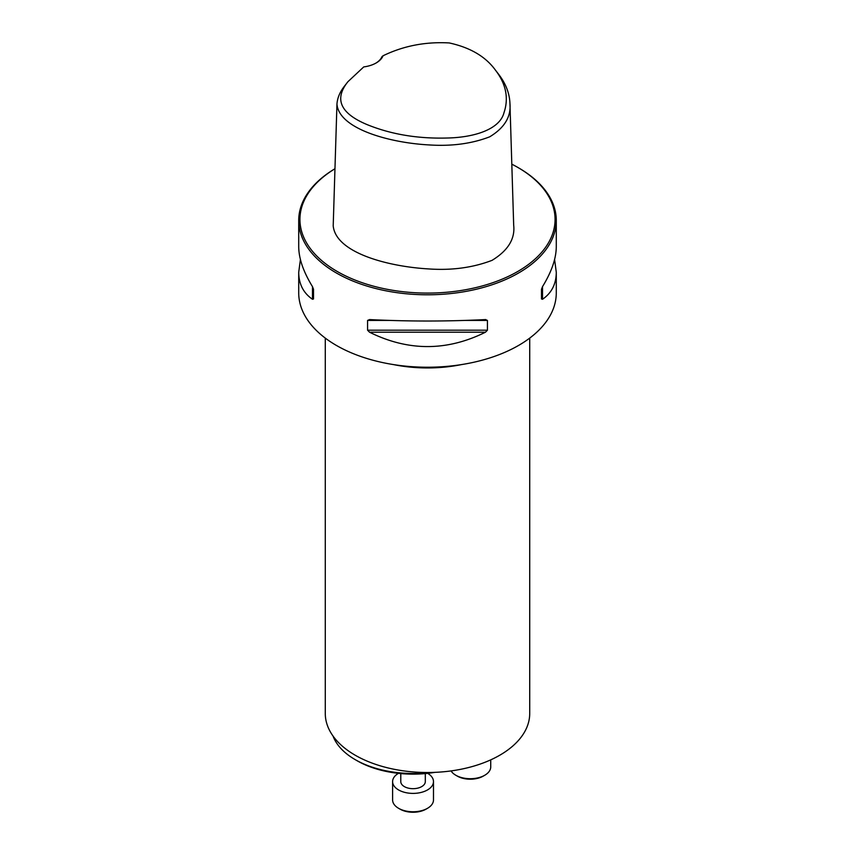 <?xml version="1.0" encoding="UTF-8"?>
<svg xmlns="http://www.w3.org/2000/svg" width="855" height="855" viewBox="0 0 855 855"><rect width="100%" height="100%" fill="white"/><g stroke="black" fill="none" stroke-linecap="round" stroke-linejoin="round"><path stroke-width="1.28" d="M434.906 772.354A79.013 45.614 180 0 1 357.176 760.779L355.22 759.646A81.77 47.207 0 0 0 429.605 772.503M383.04 55.778C403.442 45.871 425.512 41.596 449.249 42.942C470.207 47.517 485.597 56.569 495.419 70.11C506.042 83.94 508.896 98.154 503.98 112.742C499.801 129.233 474.536 137.644 446.075 138.04C417.261 138.724 391.066 134.299 367.49 124.766C340.397 113.555 333.877 99.201 347.921 81.706L363.749 66.914A25.554 14.749 180 0 0 376.189 62.949A25.554 14.749 180 0 0 383.04 55.778L381.961 56.676A24.528 14.161 0 0 1 375.815 63.163M495.419 70.11L498.636 74.278C505.765 83.544 509.527 93.238 509.943 103.37C511.226 116.708 504.482 127.865 489.691 136.821C471.842 143.693 451.675 146.397 429.167 144.933C389.292 142.828 338.804 128.752 336.955 104.043C337.426 97.769 340.001 91.72 344.683 85.874L347.921 81.706M509.943 103.37L513.684 225.175C515.223 238.866 508.02 250.579 492.074 260.337C472.965 267.658 451.889 270.522 428.836 268.94C387.967 266.61 335.769 252.802 333.204 225.848L336.955 104.043M554.596 259.493L556.284 272.307L556.284 292.88A128.784 74.353 180 0 1 476.78 361.569A128.784 74.353 180 0 1 336.432 345.452A128.784 74.353 180 0 1 298.716 292.88L298.716 272.307L300.404 259.493M334.968 168.724A128.784 74.353 0 0 0 298.716 220.44A128.784 74.353 0 0 0 336.432 273.012A128.784 74.353 0 0 0 476.78 289.129A128.784 74.353 0 0 0 556.284 220.44A128.784 74.353 0 0 0 518.568 167.858L517.702 167.356A127.566 73.648 0 0 0 511.814 164.171M485.448 319.578L487.436 320.433L487.436 330.19L485.448 332.221C446.812 351.352 408.188 351.352 369.552 332.221L367.565 330.19L367.565 320.433L369.552 319.578C408.188 321.501 446.812 321.501 485.448 319.578L485.758 319.567M556.284 272.307C556.199 284.042 551.614 293.03 542.519 299.271L541.493 298.972L541.493 289.214L542.519 286.628C551.614 271.805 556.199 258.488 556.284 246.678L556.284 220.44M298.716 220.44L298.716 246.678C298.801 258.488 303.386 271.805 312.481 286.628L313.507 289.214L313.507 298.972L312.481 299.271C303.386 293.03 298.801 284.042 298.716 272.307M334.968 168.745A127.566 73.648 0 0 0 337.298 271.516A127.566 73.648 0 0 0 517.702 271.516A127.566 73.648 0 0 0 517.702 167.356M541.493 298.972L541.493 289.214M529.715 338.11L529.715 713.498A102.215 59.016 180 0 1 466.616 768.014A102.215 59.016 180 0 1 355.22 755.232A102.215 59.016 180 0 1 325.285 713.498L325.285 338.11M333.055 736.059A81.77 47.207 0 0 0 355.22 759.646L357.176 760.779M425.309 773.583L425.309 781.598A12.269 7.086 180 0 1 417.742 788.139A12.269 7.086 180 0 1 404.372 786.611A12.269 7.086 180 0 1 400.781 781.598L400.781 773.583M398.419 773.348A20.445 11.799 0 0 0 392.605 781.598A20.445 11.799 0 0 0 413.04 793.397A20.445 11.799 0 0 0 433.485 781.598A20.445 11.799 0 0 0 427.671 773.348M392.605 781.598L392.605 799.959A20.445 11.799 0 0 0 398.59 808.306A20.445 11.799 0 0 0 427.5 808.306A20.445 11.799 0 0 0 433.485 799.959L433.485 781.598M427.5 808.306L426.057 809.14A18.393 10.623 180 0 1 400.033 809.14L398.59 808.306M451.055 770.921A20.445 11.799 0 0 0 455.833 775.261A20.445 11.799 0 0 0 484.742 775.261A20.445 11.799 0 0 0 490.727 766.914L490.727 759.871M484.742 775.261L483.289 776.094A18.393 10.623 180 0 1 457.275 776.094L455.833 775.261M542.519 299.271L542.519 286.628M367.565 320.433L389.613 320.433M465.387 320.433L487.436 320.433M367.565 330.19L487.436 330.19M369.552 332.221L485.448 332.221M312.481 286.628L312.481 299.271M461.379 364.615A102.215 59.016 180 0 1 393.621 364.615"/></g></svg>
